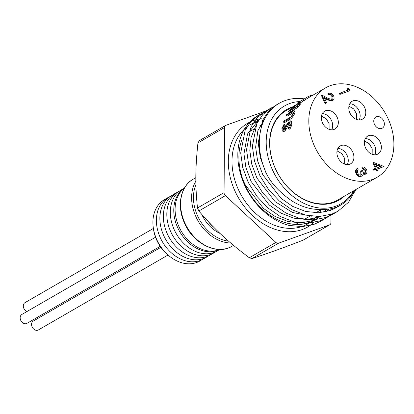 <?xml version="1.0" encoding="UTF-8"?>
<svg xmlns="http://www.w3.org/2000/svg" width="414" height="414" viewBox="0 0 414 414"><rect width="100%" height="100%" fill="white"/><g stroke="black" fill="none" stroke-linecap="round" stroke-linejoin="round"><path stroke-width="0.62" d="M288.491 109.28A51.683 39.123 60 0 0 286.535 110.315A51.683 39.123 60 0 0 278.513 174.636A51.683 39.123 60 0 0 338.248 199.812A51.683 39.123 60 0 0 340.122 198.637M344.339 196.2A52.345 39.625 -120 0 1 278.456 174.672A52.345 39.625 -120 0 1 292.708 106.838M311.561 216.191L292.558 212.475L275.134 201.67L256.949 178.092L251.738 164.11L249.813 150.546L251.117 137.376L255.847 125.773M328.7 209.111L326.455 211.652M318.397 217.961L312.782 220.59L301.066 222.903L288.066 221.557L275.098 216.496L263.454 208.418L245.274 184.841A57.665 43.268 -125.2 0 1 242.293 177.958A57.463 43.501 60 0 0 314.982 219.932M319.292 216.962A57.463 43.501 60 0 0 319.841 216.506M324.126 212.154A57.463 43.501 60 0 0 326.206 209.375M320.488 216.47L318.62 217.215L306.903 219.529L293.909 218.183L280.935 213.122L269.291 205.044L251.112 181.467L245.9 167.484L243.975 153.92L247.52 133.929L258.931 119.693M332.116 208.459L329.767 210.659M338.429 206.239L335.914 207.838L330.294 210.467L318.583 212.78L305.584 211.435L292.615 206.374L280.971 198.296L262.792 174.718L257.58 160.736L255.65 147.172L257.875 130.705L265.488 117.385M354.591 190.274A57.463 43.501 -120 0 1 340.955 204.925A57.463 43.501 -120 0 1 335.573 207.419A57.463 43.501 -120 0 1 321.89 209.448C311.69 209.882 301.64 207.01 291.741 200.837C280.397 192.903 272.314 184.499 267.48 175.619A61.619 46.264 55.2 0 1 265.788 172.364L260.251 157.403L258.222 142.882L262.647 120.215L268.567 111.268L276.433 104.897L279.233 103.283A61.427 46.497 60 0 0 267.48 175.619M335.356 207.497L332.918 209.386M258.807 119.889A57.298 43.372 60 0 0 257.472 120.619L250.558 124.614M242.004 139.451A57.298 43.372 60 0 0 257.855 204.671A57.298 43.372 60 0 0 314.806 219.844L307.892 223.839A57.298 43.372 60 0 1 243.199 198.456A57.298 43.372 60 0 1 246.842 127.119M318.744 217.169A57.298 43.372 60 0 0 319.541 216.522M323.826 212.211A57.298 43.372 60 0 0 325.942 209.396M153.408 228.538A32.778 24.814 60 0 0 169.342 256.111M219.994 249.451A35.666 26.998 -120 0 1 178.915 226.598A35.666 26.998 -120 0 1 184.473 187.977M219.115 249.797A35.438 26.827 -120 0 1 177.57 227.41A35.438 26.827 -120 0 1 183.733 188.567M218.928 249.88A35.438 26.827 -120 0 1 174.092 229.418A35.438 26.827 -120 0 1 183.573 188.686M215.451 251.888A35.438 26.827 -120 0 1 170.615 231.431A35.438 26.827 -120 0 1 180.095 190.694M211.973 253.896A35.438 26.827 -120 0 1 167.137 233.439A35.438 26.827 -120 0 1 176.618 192.701M208.501 255.909A35.438 26.827 -120 0 1 163.665 235.447A35.438 26.827 -120 0 1 173.14 194.715M205.023 257.917A35.438 26.827 -120 0 1 160.187 237.455A35.438 26.827 -120 0 1 169.662 196.722M201.546 259.925A35.438 26.827 -120 0 1 156.709 239.463A35.438 26.827 -120 0 1 166.185 198.73M267.34 110.424L225.899 125.313A3.302 2.5 60 0 0 225.589 125.458A3.302 2.5 60 0 0 224.523 127.553L224.067 192.629A3.302 2.5 60 0 0 225.407 195.631L275.895 242.407A3.302 2.5 60 0 0 278.622 243.168L329.565 224.864A3.302 2.5 60 0 0 329.87 224.724L302.986 240.223C283.486 247.779 266.502 253.88 252.043 258.527L249.321 257.762C227.716 241.538 215.394 230.127 198.829 210.99L197.488 207.988C195.139 184.841 195.253 168.964 197.944 142.908L199.32 140.672M267.765 110.114L264.753 111.645L256.892 118.016L250.967 126.958L246.547 149.63L248.576 164.151L254.108 179.112L262.75 192.96L273.478 204.356L285.888 213.008L299.72 218.442L313.579 219.901L326.072 217.443L332.054 214.643L334.905 212.827M277.82 104.142L276.433 104.897M304.295 98.889A61.427 46.497 60 0 0 279.233 103.283M355.916 189.508L348.5 202.286L337.896 211.269L331.909 214.069L319.417 216.527L305.558 215.068L291.73 209.634L279.315 200.981L268.588 189.586L259.945 175.738L254.413 160.777L252.385 146.256L256.809 123.584L262.73 114.642L270.596 108.271L274.999 106.155M331.764 214.126L326.216 218.018L320.229 220.817L307.742 223.275L293.883 221.816L280.05 216.382L267.635 207.73L256.913 196.334L248.271 182.486L242.733 167.52L240.71 153.004L245.129 130.332L251.055 121.39L258.916 115.02L265.12 112.256M323.225 219.575L320.379 221.392L314.392 224.191L302.401 226.624L289.096 225.439A61.427 46.497 -120 0 1 240.591 174.242A61.427 46.497 -120 0 1 257.746 115.697A61.427 46.497 -120 0 1 263.49 113.032M299.576 101.539A56.47 42.751 60 0 0 269.902 163.447A56.47 42.751 60 0 0 335.733 206.193A56.47 42.751 60 0 0 353.618 190.838M329.87 224.724A3.302 2.5 60 0 0 330.941 222.628L330.998 214.752M331.034 209.515L331.04 208.703M26.884 311.566A5.118 3.876 -120 0 1 23.852 308.414A5.118 3.876 -120 0 1 24.959 302.66L153.397 228.45M160.208 246.351L26.931 323.365A5.118 3.876 -120 0 1 20.7 320.25A5.118 3.876 -120 0 1 21.813 314.5L155.545 237.222M168.001 255.045L38.331 329.974A5.118 3.876 -120 0 1 32.101 326.858A5.118 3.876 -120 0 1 33.213 321.109L160.886 247.334M38.285 318.175A5.118 3.876 -120 0 1 37.131 317.471M347.274 164.653A10.319 7.814 60 0 0 346.523 154.251A10.319 7.814 60 0 0 337.886 148.409M374.742 154.779A10.319 7.814 60 0 0 373.992 144.382A10.319 7.814 60 0 0 365.355 138.535M331.697 129.83A10.319 7.814 60 0 0 330.946 119.429A10.319 7.814 60 0 0 322.309 113.586M359.166 119.962A10.319 7.814 60 0 0 358.415 109.56A10.319 7.814 60 0 0 349.778 103.717M381.682 128.449A6.438 4.875 60 0 0 382.282 128.169A6.438 4.875 60 0 0 383.281 120.158A6.438 4.875 60 0 0 375.84 117.022A6.438 4.875 60 0 0 374.634 124.65A6.438 4.875 60 0 0 381.682 128.449M311.53 95.194L307.535 96.938L297.035 103.267L307.535 96.938M302.437 100.079L299.467 101.601M330.362 85.636A51.6 39.061 -120 0 1 386.847 116.096A51.6 39.061 -120 0 1 377.164 177.233A51.6 39.061 -120 0 1 317.528 152.098A51.6 39.061 -120 0 1 325.533 87.877A51.6 39.061 -120 0 1 330.362 85.636M325.533 87.877L308.114 97.937L300.704 102.677M290.111 122.647L289.096 123.646L285.883 129.748L284.496 131.279L283.461 131.424M284.03 124.247A81.76 25.311 36.3 0 0 284.335 125.018L282.762 128.304L282.819 129.427L283.388 129.794L284.842 128.133L285.96 125.789L289.381 121.007L290.235 120.774L290.809 121.193L291.016 123.491C290.23 126.436 289.453 128.216 288.693 128.832A70.897 30.719 -144.8 0 1 288.335 127.89L290.121 124.009L289.779 122.12L289.112 122.208L288.165 123.181L284.93 129.385L283.543 130.933L282.286 130.902L281.893 128.682L284.03 124.247L284.956 124.743A81.253 24.416 36 0 0 285.267 125.489L283.709 128.723L283.709 129.639M290.462 120.847L291.409 121.349L291.958 123.91C291.182 126.793 290.411 128.537 289.645 129.152L288.693 128.832M293.526 112.525L287.031 116.199L286.177 115.496A52.759 39.935 -120 0 1 286.711 114.492L293.717 110.647L294.168 110.714L294.359 111.278L293.899 112.913L294.773 113.565L291.58 118.388L284.439 122.699L283.528 122.14A52.759 39.935 -120 0 1 283.885 121.007L290.261 117.281C291.218 116.608 292.124 115.346 292.983 113.488C293.5 112.204 293.397 111.651 292.672 111.821L293.303 112.339M294.168 110.714L295.032 111.433L294.773 113.565M300.336 102.217L301.066 103.226L299.927 104.804A51.6 39.061 -120 0 0 297.961 107.392L289.277 112.411L288.475 111.62A52.759 39.935 -120 0 1 289.898 109.684L294.623 105.57L295.498 105.508L299.358 102.579L300.336 102.217L299.167 103.955L299.927 104.804M361.489 119.589A10.319 7.814 60 0 0 362.457 119.144A10.319 7.814 60 0 0 364.056 106.3A10.319 7.814 60 0 0 352.133 101.275A10.319 7.814 60 0 0 350.192 113.498A10.319 7.814 60 0 0 361.489 119.589M334.02 129.463A10.319 7.814 60 0 0 334.988 129.013A10.319 7.814 60 0 0 336.587 116.168A10.319 7.814 60 0 0 324.659 111.143A10.319 7.814 60 0 0 322.723 123.372A10.319 7.814 60 0 0 334.02 129.463M377.066 154.412A10.319 7.814 60 0 0 378.034 153.967A10.319 7.814 60 0 0 379.633 141.122A10.319 7.814 60 0 0 367.704 136.092A10.319 7.814 60 0 0 365.769 148.321A10.319 7.814 60 0 0 377.066 154.412M349.597 164.28A10.319 7.814 60 0 0 350.565 163.835A10.319 7.814 60 0 0 352.164 150.991A10.319 7.814 60 0 0 340.236 145.961A10.319 7.814 60 0 0 338.3 158.189A10.319 7.814 60 0 0 349.597 164.28M347.729 90.216L346.968 88.513L347.625 88.135L348.893 88.487L349.877 90.682L339.863 94.423L339.387 93.357L348.438 89.962L347.625 88.135M331.811 99.639L332.007 96.731C331.153 95.101 330.02 94.444 328.618 94.754L328.142 93.693L328.794 93.316C330.781 92.829 332.395 93.745 333.643 96.064C334.496 98.294 334.103 99.821 332.463 100.643L331.811 101.021L327.381 99.826L324.638 98.346M326.677 102.9L325.062 103.624L326.677 102.9L324.209 97.378L328.033 99.448L332.463 100.643L332.866 100.457L331.811 101.021M325.062 103.624L321.461 95.562L322.113 95.184L328.043 98.392L332.157 99.495M365.008 172.98L364.957 170.392L362.405 168.431L361.929 167.365L362.586 166.987C364.273 166.894 365.598 167.784 366.566 169.657C367.384 171.701 367.089 173.145 365.681 173.994L365.029 174.372L363.119 174.134M360.915 176.555C358.886 176.949 357.266 175.945 356.061 173.538L356.713 173.161C357.919 175.567 359.538 176.571 361.567 176.178L362.912 174.874L363.14 173.3L365.981 173.854L365.029 174.372M356.061 173.538C355.165 171.282 355.491 169.636 357.049 168.591L357.701 168.213L358.177 169.279L357.303 170.671L357.68 172.835C358.472 174.563 359.58 175.329 361.013 175.143L361.251 175.029M360.873 175.184L360.703 171.158L362.317 170.439C362.954 172.058 363.922 172.886 365.21 172.928L365.609 170.014L364.957 170.392M375.451 168.369L372.988 162.862L373.64 162.485L384.073 166.506L377.594 168.834L378.205 170.201L377.247 170.547L376.636 169.176L374.473 169.952L373.997 168.886L376.16 168.115L373.64 162.485M384.073 166.506L377.651 168.953M378.205 170.201L376.595 170.925L375.979 169.554L373.821 170.33L373.345 169.264L373.997 168.886M289.112 122.208L290.043 122.684M288.165 123.181L289.096 123.646M284.93 129.385L285.883 129.748M283.543 130.933L284.496 131.279M284.335 125.018L285.267 125.489M282.762 128.304L283.709 128.723M291.016 123.491L291.958 123.91M293.169 111.852L291.384 112.484L286.177 115.496M293.899 112.913L290.675 117.824L291.58 118.388M290.675 117.824L283.528 122.14M297.961 107.392L297.159 106.6A52.759 39.935 -120 0 1 299.167 103.955M297.159 106.6L288.475 111.62M294.116 107.49A52.759 39.935 -120 0 0 293.681 108.075L296.91 106.212A52.759 39.935 -120 0 1 297.868 104.965C299.229 103.453 299.467 102.905 298.582 103.329L295.674 105.668L294.116 107.49L294.323 107.707M299.162 103.138L298.582 103.329L298.882 103.702M290.913 109.017A52.759 39.935 -120 0 0 290.002 110.202L292.791 108.592A52.759 39.935 -120 0 1 293.231 107.997C294.53 106.486 294.747 105.932 293.878 106.336L290.913 109.017L291.311 109.446M294.457 106.155L293.878 106.336L294.204 106.724M297.273 105.72L296.502 106.445M295.674 105.668L296.398 106.507M308.766 96.26L309.305 97.249M303.1 99.748L303.741 100.705M298.815 102.475L299.027 102.775M349.877 90.682L339.863 94.423M340.52 94.045L340.044 92.979M331.914 99.608C333.016 98.993 333.265 97.911 332.659 96.353L332.007 96.731M332.659 96.353C331.805 94.723 330.677 94.066 329.27 94.376L328.618 94.754M325.72 103.246L322.113 95.184M329.27 94.376L328.794 93.316M365.609 170.014L363.062 168.053L362.405 168.431M361.013 175.143C362.234 174.196 362.353 172.742 361.36 170.78M356.713 173.161C355.817 170.904 356.149 169.259 357.701 168.213M363.062 168.053L362.586 166.987M375.534 164.234L377.118 167.768L381.18 166.309L375.534 164.234M374.473 169.952L373.821 170.33M376.636 169.176L375.979 169.554M377.247 170.547L376.595 170.925M380.331 166.614L375.865 164.974M184.768 222.737A38.74 29.327 60 0 0 231.933 246.294C217.122 255.629 193.131 243.711 184.442 222.986C176.524 206.022 180.395 186.16 193.172 179.21A38.74 29.327 60 0 0 184.768 222.737M208.175 221.469A30.3 22.936 60 0 0 213.764 227.286M220.077 233.465A31.619 23.934 -120 0 1 201.701 214.302M230.696 243.002A38.74 29.327 -120 0 1 195.76 216.382A38.74 29.327 -120 0 1 195.853 181.151M195.915 184.773A37.415 28.323 60 0 0 199.786 220.165A37.415 28.323 60 0 0 228.538 241.145M257.875 121.493A57.298 43.372 60 0 0 255.924 122.13A57.298 43.372 60 0 0 254.139 122.829M314.971 218.349A57.298 43.372 60 0 0 316.612 216.558M319.468 212.734A57.298 43.372 60 0 0 321.295 209.608M313.714 222.603A59.942 45.374 -120 0 1 236.306 193.84A59.942 45.374 -120 0 1 261.322 118.72M263.992 120.288A57.298 43.372 60 0 0 263.019 120.407M302.986 240.223L329.565 224.864M278.622 243.168L252.043 258.527M249.321 257.762L275.895 242.407M225.407 195.631L198.829 210.99M197.488 207.988L224.067 192.629M224.523 127.553L197.944 142.908M286.374 126.43L287.316 126.839M291.384 112.484L292.237 113.193M288.775 119.108L289.686 119.667M328.033 99.448L327.381 99.826M296.32 224.367L296.538 223.917M254.108 122.849L257.855 121.535M262.952 120.5L263.946 120.391M311.193 221.645L316.529 216.558M319.318 212.744L321.026 209.763M295.782 224.352L298.546 222.753M304.073 219.56L310.226 216.004M315.747 212.812L321.549 209.463M248.188 132.47L254.801 128.65M259.868 125.721L262.347 124.288M340.955 204.925L335.914 207.838M195.838 177.668L193.172 179.21M233.517 245.378L231.933 246.294M320.379 221.392L326.216 218.018M332.054 214.643L337.896 211.269M257.746 115.697L258.916 115.02M264.753 111.645L270.596 108.271M199.051 140.791L225.589 125.458M337.032 150.893L341.809 153.604L344.671 158.453L344.691 164.146M364.501 141.024L369.278 143.73L372.212 148.843L372.16 154.277M321.455 116.07L326.232 118.782L329.089 123.631L329.114 129.328M348.93 106.201L353.701 108.913L356.635 114.021L356.583 119.46M296.362 104.732L295.529 105.213M292.972 106.688L284.661 111.49M377.164 177.233L336.292 200.847M283.518 131.445L282.581 131.093M311.923 95.737L311.721 95.267M297.676 104.219L297.035 103.267"/></g></svg>
